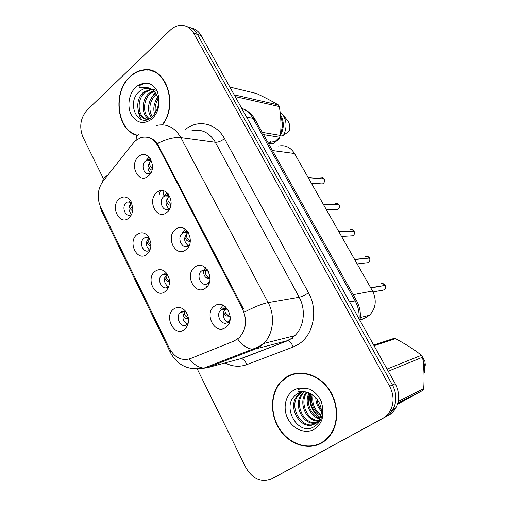 <?xml version="1.0" encoding="UTF-8"?>
<svg xmlns="http://www.w3.org/2000/svg" width="506" height="506" viewBox="0 0 506 506"><rect width="100%" height="100%" fill="white"/><g stroke="black" fill="none" stroke-linecap="round" stroke-linejoin="round"><path stroke-width="0.76" d="M146.791 254.303C137.265 262.418 127.202 241.849 137.006 234.55C141.395 231.596 145.349 232.482 148.878 237.219L150.832 242.81C151.262 247.738 149.921 251.564 146.791 254.303M149.415 238.162C147.879 237.124 146.316 236.998 144.735 237.788L143.951 238.307C138.429 242.336 143.413 254.101 149.15 250.495L149.953 249.932M165.222 291.526C155.418 299.444 145.095 278.338 155.184 271.248C159.479 268.477 163.438 269.331 167.062 273.822L169.112 278.515C170.13 284.087 168.827 288.426 165.222 291.526M167.682 274.802C165.924 273.62 164.178 273.544 162.445 274.562L162.091 274.809C156.158 278.92 161.996 291.348 167.872 287.029L168.846 286.181M184.14 329.735C174.058 337.439 163.457 315.776 173.836 308.919C177.91 306.383 181.787 307.11 185.468 311.108L187.846 315.573C189.396 321.645 188.156 326.37 184.14 329.735M186.372 312.379C184.431 311.095 182.54 311.057 180.712 312.272L180.629 312.328C174.507 316.509 180.908 329.254 186.866 324.656L188.194 323.302M128.834 218.035C119.574 226.34 109.758 206.284 119.296 198.782C123.679 195.683 127.588 196.543 131.016 201.356L132.863 208.244C132.806 212.425 131.459 215.689 128.834 218.035M131.579 202.419L127.461 201.97L126.266 202.723C121.124 206.669 125.355 217.814 130.909 214.86L131.509 214.525M166.866 212.393C157.005 220.995 146.613 200.363 156.765 192.584C166.493 183.672 177.29 204.582 166.866 212.393M170.136 196.986C168.511 195.506 166.746 195.164 164.848 195.955L163.697 196.682C158.157 200.838 162.824 212.412 168.745 209.117L169.934 208.301M185.904 249.736C175.753 258.149 165.089 236.966 175.531 229.395C185.544 220.667 196.632 242.146 185.904 249.736M189.117 233.867C187.233 232.109 185.228 231.773 183.09 232.855L182.432 233.304C176.449 237.561 182.015 249.825 188.124 245.752L189.541 244.518M205.455 288.091C195 296.288 184.051 274.543 194.804 267.193C205.113 258.667 216.505 280.735 205.455 288.091M208.58 271.709C206.423 269.673 204.171 269.363 201.818 270.78L201.66 270.893C195.202 275.27 201.793 288.249 208.017 283.328L209.617 281.57M225.549 327.502C214.778 335.478 203.526 313.132 214.601 306.029C225.221 297.718 236.928 320.393 225.549 327.502M228.535 310.545C226.239 308.356 223.867 308.015 221.413 309.508L221.071 309.767C214.911 314.378 221.761 326.933 227.947 322.278L230.135 319.507M148.321 176.025C138.739 184.81 128.619 164.703 138.486 156.721C147.942 147.638 158.454 168.005 148.321 176.025M151.629 161.053C150.231 159.833 148.707 159.498 147.056 160.048L145.45 161.009C140.307 165.057 144.197 175.987 149.877 173.387L150.82 172.888M185.013 328.116L185.601 328.438M165.905 290.419L166.24 290.634M222.982 305.2L220.319 308.951M226.131 326.231L226.764 326.509M185.278 229.085L182.103 233.114M167.037 192.596L163.729 196.663M149.175 157.094L146.171 160.478M149.662 250.166C145.722 246.441 145.462 242.431 148.872 238.136L149.106 237.953M168.207 286.782C163.735 283.069 163.311 278.92 166.923 274.347M187.852 324.51L187.498 324.416M187.271 324.333C182.362 320.861 181.667 316.655 185.171 311.721M131.566 214.405C128.176 210.679 128.075 206.827 131.263 202.83L131.636 202.545M169.086 208.927C165.266 205.177 165.089 201.148 168.542 196.847L169.308 196.322M188.928 245.973L188.396 245.764M188.226 245.688C183.849 241.938 183.501 237.763 187.188 233.165L187.707 232.804M229.452 322.284L228.529 322.164M228.212 322.088C223.171 320.918 221.438 312.101 225.632 308.989L225.847 308.818M150.484 173.096C147.176 169.365 147.138 165.487 150.377 161.452L151.326 160.794M133.072 143.242L135.279 140.883L140.858 137.626C147.948 135.823 153.647 138.612 157.948 146L242.602 309.128C247.409 320.178 246.264 329.71 239.174 337.717L234.025 341.063L190.319 358.64C181.641 361.195 174.633 357.704 169.295 348.179L100.624 207.156C96.76 197.827 97.544 189.2 102.977 181.268L133.072 143.242M160.275 190.806L159.434 194.159M278.566 146.07C285.232 144.779 290.539 147.259 294.492 153.501L372.542 291.039C376.926 300.197 375.926 308.262 369.544 315.238L364.326 318.502L360.019 320.146M225.973 308.73L226.941 308.198M206.321 270.451L207.447 269.812M187.846 232.722L188.384 232.463M162.559 124.792C178.928 103.945 165.614 65.925 143.793 69.841C138.739 70.448 134.141 72.712 129.979 76.64C112.06 92.44 116.854 130.909 137.43 135.526M286.693 376.888L281.045 381.518C270.305 392.909 269.546 413.826 279.242 428.93C288.818 444.11 307.553 450.821 321.304 443.199C325.01 441.143 328.147 438.291 330.722 434.648C339.741 421.909 338.331 400.935 327.54 387.223C316.826 373.428 298.964 369.222 286.693 376.888M318.869 443.958L321.936 442.839M147.429 70.125L149.15 69.986M145.393 137.025C149.871 137.126 153.849 139.314 157.315 143.59L243.462 308.9M197.277 369.038L245.79 467.449C252.665 479.1 261.241 482.933 271.52 478.954L385.483 416.938C388.519 415.262 390.967 412.877 392.82 409.778C397.008 401.947 396.881 393.681 392.447 384.99L197.466 34.433C194.943 30.075 191.521 27.501 187.182 26.717C191.521 27.501 194.943 30.075 197.466 34.433L392.447 384.99C396.881 393.681 397.008 401.947 392.82 409.778C390.967 412.877 388.519 415.262 385.483 416.938L274.916 477.152L382.631 418.437C385.686 416.754 388.14 414.357 390.006 411.233C394.212 403.345 394.085 395.022 389.626 386.261L193.684 33.219C190.604 27.994 186.398 25.357 181.059 25.3C177.157 25.427 173.577 27.027 170.32 30.107L87.196 109.992C80.378 117.936 78.987 127.031 83.016 137.284L103.433 178.707M271.52 478.954L382.631 418.437M293.695 373.871L290.792 375.243M152.211 70.751L150.32 70.574M388.298 415.458C391.321 413.794 393.75 411.422 395.597 408.342C399.759 400.562 399.632 392.365 395.224 383.738L201.198 35.629C198.694 31.302 195.284 28.747 190.971 27.963M320.355 183.811L322.392 183.963L323.201 183.539C324.58 182.299 324.909 180.794 324.182 179.029L324.194 179.048M150.358 158.561L148.682 160.2M148.195 165.171C149.042 167.834 150.162 169.434 151.566 169.978L151.945 170.105M323.84 178.997L308.059 177.416M151.49 160.933L150.421 161.515C149.295 162.578 149.289 164.178 150.415 166.31L152.249 168.776M311.31 183.14L322.392 183.963L323.207 183.539C324.327 183.716 324.941 178.808 324.194 179.035L308.205 177.663M131.674 202.628L131.307 202.887C130.213 203.893 130.238 205.404 131.383 207.422L132.831 209.37M132.68 210.749L132.635 210.762C131.231 210.306 130.086 208.769 129.22 206.163M129.378 202.014L129.561 201.647M335.193 209.68L337.989 209.402C339.399 208.181 339.735 206.669 338.995 204.873L339.001 204.892M168.365 193.956L166.487 196.012M166.278 200.623C167.119 203.134 168.207 204.62 169.542 205.082L170.857 205.461M338.603 204.867L323.252 204.184M169.447 196.417L168.587 196.904C167.429 197.954 167.397 199.516 168.492 201.603L170.661 204.26M338.995 204.873L323.397 204.443M350.335 236.043L353.055 235.758C354.497 234.55 354.839 233.038 354.086 231.21L354.092 231.229M186.752 230.331L184.791 232.811M184.835 236.991C185.677 239.344 186.72 240.711 187.979 241.09L190.218 241.64M353.637 231.229L338.748 231.482M190.3 240.831L187.979 241.09M187.821 232.868L187.226 233.228C186.031 234.246 185.974 235.777 187.049 237.814L189.978 240.742M354.086 231.21L338.893 231.748M352.031 229.566L353.941 230.957C352.91 229.56 351.632 229.174 350.114 229.8M365.813 262.924L368.4 262.627C369.88 261.425 370.228 259.907 369.462 258.047L354.693 259.591M205.537 267.725L203.633 270.609M203.608 270.71C203.526 274.575 204.607 277.016 206.859 278.041L210.034 278.003M206.91 278.047L209.357 278.534M208.845 283.803L208.965 283.215M368.931 258.104L354.542 259.325M206.638 270.324L206.359 270.508C205.132 271.507 205.044 273 206.094 274.986L208.965 277.769M210.022 278.616L209.351 278.54L210.028 278.445M367.192 256.314L369.317 257.794C368.153 256.257 366.761 255.891 365.13 256.713M381.935 290.4L384.32 289.811C385.61 288.603 385.882 287.136 385.136 285.409L370.809 287.99M224.759 306.2L223.032 309.432M223.45 312.632L226.169 315.953L230.211 316.206M228.946 323.467L228.408 322.189M228.383 321.942L228.838 320.886M384.484 285.523L370.658 287.718M230.236 318.533L229.452 320.557M230.198 316.067L226.334 315.984M225.935 308.85C224.74 309.824 224.645 311.26 225.644 313.144L228.459 315.776M230.002 316.307L228.744 316.345M149.181 238.003L148.916 238.187C147.79 239.174 147.79 240.654 148.909 242.621L150.839 244.917M150.914 245.619L150.067 245.771C148.713 245.372 147.607 243.949 146.753 241.507M146.702 237.719L146.873 237.276M150.067 245.771L150.889 245.96M166.974 274.397L166.974 274.397C165.816 275.359 165.791 276.801 166.885 278.724L169.055 281.089M169.497 281.456L167.891 281.665C166.619 281.298 165.563 279.995 164.735 277.75M164.507 274.366L164.652 273.854M167.935 281.671L169.504 281.962M188.447 318.325L186.1 318.464C183.893 317.534 182.837 315.181 182.925 311.405M185.259 311.753C184.31 312.714 184.336 314.049 185.329 315.763L188.257 318.299M186.271 318.495L188.498 318.805M153.995 71.447L152.123 71.087M162.205 124.78C178.612 104.223 165.475 66.273 143.767 70.189C138.783 70.789 134.229 73.028 130.118 76.912C112.294 92.611 117.196 130.902 137.708 135.254M154.558 114.014C152.951 108.271 154.014 102.775 157.745 97.525M155.462 112.61C154.577 107.955 155.475 103.42 158.169 99.005M151.414 117.405C146.519 111.484 148.068 99.505 154.697 94.173L155.734 93.382M152.148 116.772C148.201 108.784 149.491 101.345 156.025 94.439L156.265 94.242M148.859 119.03C141.37 115.254 141.136 99.461 149.327 93.098L153.489 90.732M149.428 118.739C142.565 114.229 142.92 99.461 150.674 93.37L154.058 91.295M148.631 119.131C137.746 121.541 133.129 100.27 143.862 92.003L151.212 89.031M147.942 119.416C138.214 119.074 135.481 99.777 145.235 92.275L151.762 89.372M155.728 90.226L156.36 90.176M152.274 89.328L154.4 89.41M150.579 88.721L145.943 88.202L143.242 88.999L139.694 91.156C125.21 102.844 138.467 129.27 151.528 117.316C156.955 112.256 159.308 105.419 158.58 96.81L157.606 92.136C155.418 87.424 152.243 84.458 148.081 83.243L144.299 83.446L140.56 85.084C138.246 86.298 138.695 88.518 141.509 87.525C145.083 86.861 148.391 87.411 151.446 89.17C154.539 91.137 156.708 94.148 157.954 98.202L158.663 102.199M143.242 88.999L146.158 88.246L149.94 88.468M268.338 143.204L271.089 140.991L275.062 141.604L279.578 137.234L280.375 135.406C281.393 126.108 281.026 116.494 279.287 106.57L278.357 104.944C272.456 101.44 265.233 97.645 256.687 93.559L229.869 87.076M280.596 132.964C282.924 127.525 282.936 122.231 280.634 117.082M280.45 134.634L280.64 134.975C284.245 127.885 284.17 121.098 280.406 114.609M280.64 134.975L283.398 135.437L283.651 134.988C287.18 127.487 286.788 120.561 282.462 114.198L280.071 111.75M283.398 135.437L289.356 130.965C290.362 127.082 289.793 123.654 287.648 120.675L287.452 120.428M279.287 106.57L235.17 96.583M234.189 94.824L278.357 104.944M262.279 132.376L280.375 135.406M279.578 137.234L263.531 134.615M268.382 143.287L270.729 142.913L270.185 141.939M268.553 143.59L273.525 143.331L270.729 142.913M279.091 137.727L279.654 138.72L273.525 143.331M141.813 119.701C139.852 117.145 138.612 114.052 138.1 110.416M150.706 99.182L155.108 92.516M155.728 100.738L157.594 97.089M322.385 442.212L324.669 441.004M296.851 373.226L293.784 374.238M321.127 442.851C324.782 440.821 327.882 438.006 330.424 434.407C339.355 421.808 337.97 401.049 327.3 387.469C316.699 373.807 299.021 369.633 286.87 377.223L281.254 381.821C270.64 393.105 269.894 413.807 279.502 428.746C288.983 443.762 307.521 450.397 321.127 442.851M321.335 411.138C317.736 407.4 315.883 402.902 315.782 397.64M321.234 409.449C318.755 406.413 317.319 402.921 316.914 398.981M320.823 415.711C313.353 410.859 310.469 403.807 312.17 394.547M321.032 414.756C314.485 410.05 311.804 403.51 312.993 395.129M319.64 418.835C310.045 416.824 303.758 402.213 309.179 392.903M319.982 418.139C311.057 415.717 305.27 402.232 309.893 393.232M318.084 421.188C306.016 421.479 297.598 401.916 306.51 392.017M318.502 420.657C307.015 420.277 299.154 402.023 307.155 392.175M319.431 421.764L316.832 422.826M316.225 422.972C303.056 426.318 291.886 403.807 302.512 393.175L304.043 391.733M319.387 421.821L317.338 422.466M316.712 422.58C303.689 425.116 293.278 403.124 303.638 392.745L304.637 391.758M303.992 391.726L302.133 391.922L296.933 394.047C280.21 404.553 297.073 436.071 313.29 427.159C320.26 423.269 323.328 416.501 322.499 406.849L321.31 401.435C318.59 395.654 314.618 391.524 309.387 389.057L304.625 388.247C302.278 388.172 297.047 389.051 298.072 391.252L308.027 392.441C314.163 394.851 318.337 399.379 320.551 406.027C322.044 411.448 321.405 416.261 318.647 420.461L314.985 423.8C301.867 432.149 285.732 407.115 297.952 394.908L301.88 391.891M318.647 420.461L319.767 419.955L316.111 423.282C303.012 431.618 286.902 406.653 299.103 394.471L302.373 391.815M303.202 391.366L303.872 391.056M302.133 391.922L303.499 391.733M404.661 400.252L422.731 390.436L423.705 388.614C424.395 377.71 424.022 367.236 422.58 357.204L421.473 355.263C413.781 349.267 405.104 343.738 395.433 338.672L393.428 338.603L373.668 345.067M423.99 373.668C425.097 369.703 424.958 365.667 423.566 361.569L422.946 360.006M424.73 368.185L425.306 364.908L424.932 361.505L421.764 355.75M422.58 357.204L388.254 371.24M387.065 369.095L421.473 355.263M398.203 401.416L423.705 388.614M422.731 390.436L397.824 403.035M397.444 404.3L404.692 400.36M395.433 338.672L374.029 345.718M320.222 417.564C312.556 411.492 309.324 403.491 310.52 393.554M320.026 418.032C312 411.859 308.679 403.624 310.064 393.32M242.602 309.128L243.5 308.97M157.948 146L158.935 146.114M272.449 150.548L294.492 153.501M360.101 319.571L364.326 318.502M353.175 294.694L372.542 291.039M292 338.04L292.658 338.856M185.051 129.764C197.473 119.043 216.258 122.857 224.531 138.682L308.527 292.854C304.878 295.181 301.759 296.649 299.172 297.262L215.379 142.312C209.465 132.534 201.622 128.688 191.837 130.782M308.527 292.854C318.559 310.38 313.448 335.408 298.268 344.428L293.17 346.989L246.757 364.636C239.496 367.236 232.279 366.66 225.107 362.91M237.839 339.254C242.627 345.377 247.472 348.697 252.374 349.203L255.429 348.957L286.908 340.804L290.988 338.729L294.853 335.636C304.125 326.876 306.105 309.64 299.172 297.262L268.142 302.613C275.39 315.839 273.348 334.219 263.696 343.498L259.679 346.768L255.429 348.957L207.163 367.761L197.808 369.019M139.023 134.406C136.892 135.393 135.956 137.29 136.203 140.111M244.714 311.936C254.474 306.864 262.279 303.758 268.142 302.613L180.882 137.651C174.444 136.999 166.588 138.986 157.315 143.59M170.566 350.475L170.44 352.555C177.555 365.566 188.725 370.746 203.962 368.102L207.163 367.761L240.426 358.773L287.617 340.74C289.862 341.183 291.715 343.264 293.17 346.989M170.13 351.917L101.08 210.028L100.447 206.79M189.301 359.007C194.032 364.737 198.921 367.767 203.962 368.102L258.111 347.027L263.696 343.498L294.853 335.636L291.355 338.666L287.617 340.74L241.166 358.691C243.512 359.051 245.372 361.031 246.757 364.636M106.829 175.829C104.261 176.796 102.895 178.719 102.724 181.591M156.525 125.494C166.626 123.23 174.747 127.278 180.882 137.651L215.379 142.312C218.194 142.401 221.242 141.193 224.531 138.682M389.626 386.261L395.224 383.738M193.684 33.219L201.198 35.629M236.403 359.861L235.53 360.095M359.083 318.9C359.507 312.449 358.153 306.377 355.041 300.684L253.032 118.366C250.211 113.452 246.435 110.093 241.697 108.297M246.624 117.139L253.032 118.366L255.277 119.878M242.931 108.796C248.111 110.877 252.152 114.438 255.056 119.479L356.559 300.728L349.557 301.804M163.9 190.907L162.869 196.195M322.113 183.937L320.734 183.836M324.042 178.789L320.899 177.549M149.605 159.093L150.029 160.32M152.009 169.864L151.566 169.978M337.179 209.712L335.548 209.686M338.856 204.626C337.938 203.361 336.781 202.957 335.377 203.418M167.733 194.393L168.315 196.075M170.984 204.772L169.542 205.082M352.53 235.941L350.671 236.03M186.334 230.622L187.075 232.747M357.154 263.923L368.412 262.62C369.88 261.457 370.234 259.939 369.475 258.054M368.172 262.652L366.135 262.886M205.423 267.807L206.309 270.349M382.346 290.324L381.941 290.267M384.99 285.144C383.769 283.543 382.321 283.164 380.645 284.018M225.221 306.541L225.986 308.723M144.299 83.446C141.136 83.654 138.239 84.983 135.608 87.418C128.885 93.673 126.873 106.323 131.218 114.641C136.854 123.401 143.793 124.824 152.047 118.916C157.821 113.104 159.997 105.735 158.58 96.81M304.625 388.247C300.646 387.621 296.99 388.285 293.67 390.246C285.182 395.287 282.557 408.608 287.939 418.93C293.202 429.316 305.384 434.331 314.081 429.36C321.405 424.559 324.213 417.058 322.499 406.849M207.201 286.453L206.277 286.567M168.58 286.946L168.005 287.01M184.924 311.626L180.629 312.328M189.061 245.701L188.415 245.733M225.632 308.989L221.071 309.767M360.316 317.528L369.544 315.238M150.731 160.389L147.056 160.048M229.661 321.652L228.453 321.886M206.48 270.337L201.818 270.78M209.105 283.196L208.023 283.322M187.568 232.728L183.09 232.855M168.934 196.1L164.848 195.955M130.959 202.052L127.461 201.97M187.909 324.333L187.087 324.491M166.531 274.17L162.445 274.562M148.543 237.656L144.735 237.788M281.798 381.258L281.045 381.518M390.006 411.233L395.597 408.342M228.731 359.355L227.453 358.937M356.559 300.728C359.918 306.883 361.05 313.467 359.962 320.475M322.486 177.549L324.055 178.789M326.288 209.535L337.995 209.402C339.412 208.162 339.747 206.657 339.007 204.879M337.129 203.317L338.862 204.633M341.563 236.454L353.062 235.758C354.504 234.556 354.845 233.045 354.099 231.217M206.859 278.041L208.908 277.75M373.042 291.975L384.32 289.811C385.61 288.629 385.888 287.161 385.148 285.409M226.169 315.953L228.244 315.725M382.625 283.581L384.996 285.15M167.891 281.665L169.491 281.437M186.1 318.464L188.03 318.249M151.661 89.385L150.295 89.1M146.158 88.246L151.256 89.056M287.648 120.675L282.462 114.198M284.492 134.697L283.651 134.988M272.778 143.495L269.983 143.078M331.12 434.059L330.424 434.407M303.638 392.745L302.512 393.175M299.103 394.471L297.952 394.908M296.933 394.047L297.636 393.548C300.57 391.612 304.03 391.239 308.027 392.435M424.604 360.398L423.566 361.569"/></g></svg>
